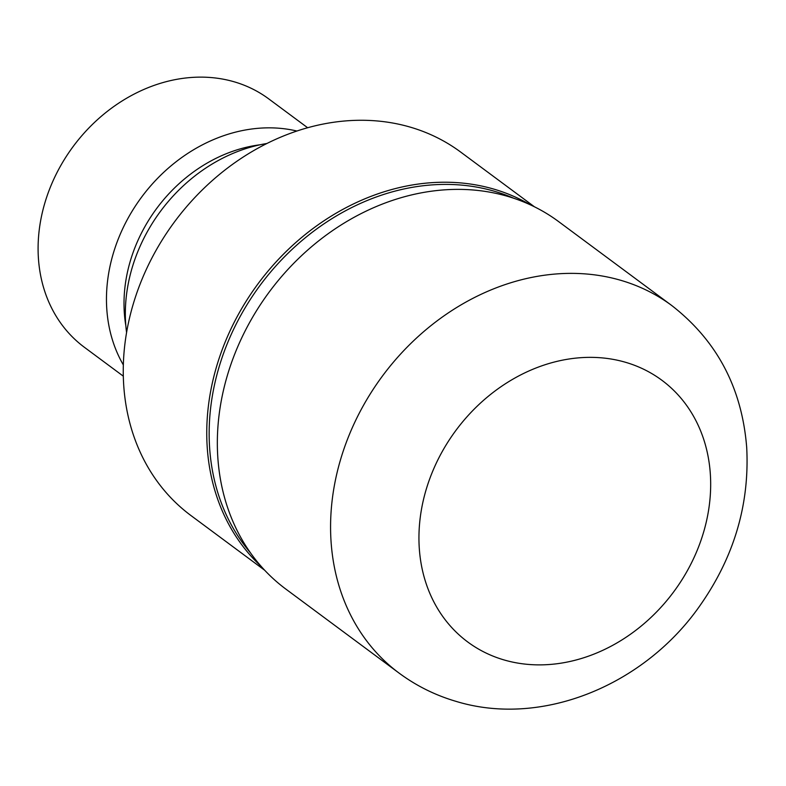 <?xml version="1.0" encoding="UTF-8"?>
<svg xmlns="http://www.w3.org/2000/svg" width="786" height="786" viewBox="0 0 786 786"><rect width="100%" height="100%" fill="white"/><g stroke="black" fill="none" stroke-linecap="round" stroke-linejoin="round"><path stroke-width="1.18" d="M513.72 198.249A224.865 187.078 126.6 0 0 494.679 191.332A224.865 187.078 126.6 0 0 253.279 294.976A224.865 187.078 126.6 0 0 250.567 552.961M494.109 189.19A226.309 188.276 126.6 0 0 245.026 303.013A226.309 188.276 126.6 0 0 261.551 566.804A226.309 188.286 126.6 0 1 245.016 303.023A226.309 188.286 126.6 0 1 494.109 189.19A226.309 188.286 126.6 0 1 530.167 204.753A226.309 188.276 126.6 0 0 494.109 189.19M266.867 143.494A155.107 129.042 126.6 0 0 126.575 332.586M260.058 144.781A144.152 119.924 126.6 0 0 125.839 325.699M296.892 131.026A154.675 128.678 126.6 0 0 141.588 197.139A154.675 128.678 126.6 0 0 123.353 364.94M307.631 127.735L268.724 98.879A154.675 128.678 126.6 0 0 234.483 81.891A154.675 128.678 126.6 0 0 60.738 165.63A154.675 128.678 126.6 0 0 84.416 347.314L123.323 376.18M534.431 206.787L460.704 152.091A226.309 188.286 126.6 0 0 410.606 127.234A226.309 188.286 126.6 0 0 156.385 249.771A226.309 188.286 126.6 0 0 191.027 515.606L264.744 570.302M671.784 305.548L558.551 221.544A228.834 190.379 126.6 0 0 507.894 196.421A228.834 190.379 126.6 0 0 250.842 320.305A228.834 190.379 126.6 0 0 285.868 589.107L399.101 673.111A228.834 190.379 126.6 0 1 364.075 404.309A228.834 190.379 126.6 0 1 621.127 280.415A228.834 190.379 126.6 0 1 671.784 305.548L671.784 305.548C717.029 340.77 742.004 388.088 746.7 447.509C749.687 504.278 734.114 556.979 699.962 605.623C644.687 685.028 542.055 727.797 455.841 701.308C435.198 695.217 416.285 685.824 399.101 673.111M503.806 659.867A162.928 135.556 126.6 0 0 697.3 550.092A162.928 135.556 126.6 0 0 625.823 362.375A162.928 135.556 126.6 0 0 432.32 472.14A162.928 135.556 126.6 0 0 503.806 659.867"/></g></svg>

